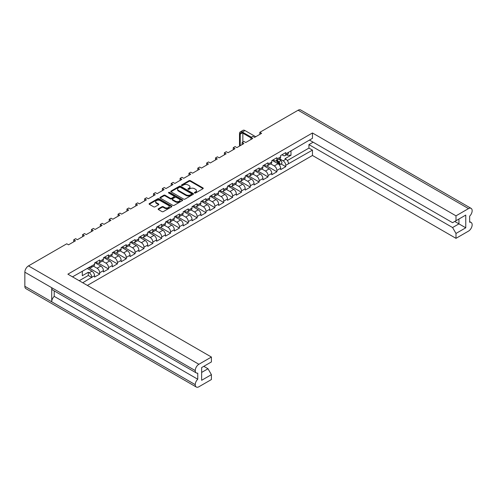 <?xml version="1.0" encoding="UTF-8"?>
<svg xmlns="http://www.w3.org/2000/svg" width="497" height="497" viewBox="0 0 497 497"><rect width="100%" height="100%" fill="white"/><g stroke="black" fill="none" stroke-linecap="round" stroke-linejoin="round"><path stroke-width="0.75" d="M194.575 193.004A0.69 0.398 0 0 0 195.551 193.004L202.956 188.723A0.988 0.572 0 0 0 203.242 188.326A0.988 0.572 0 0 0 202.956 187.922L190.413 180.678A0.988 0.572 0 0 0 189.015 180.678L181.61 184.952A0.69 0.398 0 0 0 182.585 185.518L183.548 184.965A3.156 1.82 0 0 1 188.003 184.965L189.053 185.567A3.156 1.82 0 0 1 189.972 186.853A3.156 1.82 0 0 1 189.053 188.146L188.096 188.698A0.69 0.398 0 0 0 189.071 189.258L190.028 188.705A3.156 1.82 0 0 1 194.489 188.705L195.532 189.307A3.156 1.82 0 0 1 196.458 190.6A3.156 1.82 0 0 1 195.532 191.885L194.575 192.438A0.69 0.398 0 0 0 194.575 193.004L194.575 192.438M161.941 206.733L158.419 208.765A0.988 0.572 0 0 0 158.133 209.169A0.988 0.572 0 0 0 158.419 209.566L161.941 211.598A0.988 0.572 0 0 0 163.333 211.598L171.558 206.851A0.988 0.572 0 0 0 171.85 206.448A0.988 0.572 0 0 0 171.558 206.05L159.015 198.806A0.988 0.572 0 0 0 157.617 198.806L149.398 203.553A0.988 0.572 0 0 0 149.106 203.956A0.988 0.572 0 0 0 149.398 204.36L153.648 206.814A0.988 0.572 0 0 0 155.039 206.814L158.562 204.783A0.988 0.572 0 0 0 158.847 204.379A0.988 0.572 0 0 0 158.562 203.975L156.456 202.757A2.634 1.522 0 0 1 155.679 201.683A2.634 1.522 0 0 1 157.307 200.279A2.634 1.522 0 0 1 160.183 200.608L168.44 205.373A2.634 1.522 0 0 1 169.21 206.448A2.634 1.522 0 0 1 167.582 207.858A2.634 1.522 0 0 1 164.712 207.529L163.333 206.733A0.988 0.572 0 0 0 161.941 206.733L161.941 207.386L158.419 209.417A0.988 0.572 0 0 0 158.313 209.492M66.766 243.791L28.484 265.895L198.887 364.276L211.411 357.045L67.878 274.176L312.458 132.972L455.991 215.841L468.516 208.61L298.113 110.228L259.832 132.332L261.59 133.345L254.607 137.383L252.843 136.364L250.973 137.445L252.731 138.464L245.748 142.496L243.984 141.477L242.107 142.564L243.872 143.577L236.883 147.609L235.124 146.596L233.248 147.677L235.013 148.696L228.024 152.728L226.265 151.709L224.389 152.79L226.147 153.809L219.165 157.841L217.4 156.828L215.53 157.909L217.288 158.928L210.299 162.96L208.541 161.941L206.665 163.022L208.429 164.041L201.44 168.073L199.682 167.06L197.806 168.141L199.564 169.154L192.581 173.192L190.817 172.173L188.947 173.254L190.705 174.273L183.722 178.305L181.958 177.292L180.082 178.373L181.846 179.386L174.857 183.424L173.099 182.405L171.223 183.486L172.987 184.505L165.998 188.537L164.24 187.518L162.364 188.605L164.122 189.618L157.139 193.656L155.375 192.637L153.505 193.718L155.263 194.737L148.274 198.769L146.516 197.75L144.639 198.837L146.404 199.85L139.415 203.882L137.657 202.869L135.78 203.95L137.539 204.969L130.556 209.001L128.791 207.982L126.921 209.063L128.68 210.082L121.697 214.114L119.932 213.101L118.056 214.182L119.82 215.201L112.831 219.233L111.073 218.214L109.197 219.295L110.961 220.314L103.972 224.346L102.214 223.333L100.338 224.414L102.096 225.427L95.113 229.465L93.349 228.446L91.479 229.527L93.237 230.546L86.248 234.578L84.49 233.565L82.614 234.646L84.378 235.659L77.389 239.697L75.631 238.678L73.755 239.759L75.513 240.778L68.53 244.81L66.766 243.791M171.074 191.842L183.617 199.086A0.988 0.572 0 0 0 185.008 199.086L193.234 194.339A0.988 0.572 0 0 0 193.519 193.936A0.988 0.572 0 0 0 193.234 193.532L180.691 186.294A0.988 0.572 0 0 0 179.293 186.294L171.074 191.041A0.988 0.572 0 0 0 170.782 191.444A0.988 0.572 0 0 0 171.074 191.842M182.393 200.595A0.988 0.572 0 0 0 182.685 200.192A0.988 0.572 0 0 0 182.393 199.788L169.645 192.426A0.69 0.398 0 0 0 168.669 192.991L173.962 196.048A0.988 0.572 0 0 1 174.254 196.452A0.988 0.572 0 0 1 173.962 196.855L171.627 198.204A0.988 0.572 0 0 1 170.235 198.204L165.147 195.265A0.988 0.572 0 0 0 163.755 195.265L160.233 197.297A0.988 0.572 0 0 0 159.947 197.7A0.988 0.572 0 0 0 160.233 198.098L172.776 205.342A0.988 0.572 0 0 0 174.174 205.342L182.393 200.595M73.755 241.797L73.755 239.759M82.614 236.678L82.614 234.646M91.479 231.565L91.479 229.527M100.338 226.446L100.338 224.414M109.197 221.333L109.197 219.295M118.056 216.214L118.056 214.182M126.921 211.101L126.921 209.063M135.78 205.982L135.78 203.95M144.639 200.869L144.639 198.837M153.505 195.75L153.505 193.718M162.364 190.637L162.364 188.605M171.223 185.518L171.223 183.486M180.082 180.405L180.082 178.373M188.947 175.292L188.947 173.254M197.806 170.173L197.806 168.141M206.665 165.06L206.665 163.022M215.53 159.941L215.53 157.909M224.389 154.828L224.389 152.79M233.248 149.709L233.248 147.677M242.107 144.596L242.107 142.564M250.973 139.477L250.973 137.445M259.832 134.364L259.832 132.332M82.732 282.75L91.815 277.307A3.696 2.131 60 0 0 89.205 272.785L88.298 272.257L82.303 275.717L82.303 271.194M87.36 285.427L312.458 155.468L455.991 238.336L468.516 231.105A5.144 2.97 120 0 0 472.15 224.806L472.15 224.806A5.144 2.97 120 0 0 471.088 222.439A5.144 2.97 120 0 0 469.653 222.252L469.653 216.152A5.144 2.97 120 0 0 472.15 210.722L472.15 210.703A5.144 2.97 120 0 0 471.088 208.355A5.144 2.97 120 0 0 468.516 208.61M290.987 150.709L290.987 155.238L284.992 158.698L285.905 159.22A3.696 2.131 -120 0 1 288.515 163.749L312.458 150.119L312.458 155.468M281.066 163.973L285.763 166.681L285.763 165.339A3.696 2.131 60 0 0 283.147 160.811L279.575 158.748M285.763 166.681L280.65 169.632L280.65 168.29L276.897 170.452L276.897 171.794L271.791 174.745L271.791 173.403L268.038 175.565L268.038 176.913L262.925 179.864L262.925 178.522L259.179 180.684L259.179 182.026L254.066 184.977L254.066 183.635L250.32 185.797L250.32 187.145L245.207 190.096L245.207 188.748L241.455 190.916L241.455 192.258L236.342 195.209L236.342 193.867L232.596 196.029L232.596 197.377L227.483 200.328L227.483 198.98L223.737 201.148L223.737 202.49L218.624 205.441L218.624 204.099L214.872 206.261L214.872 207.609L209.765 210.56L209.765 209.212L206.013 211.38L206.013 212.722L200.9 215.673L200.9 214.331L197.154 216.493L197.154 217.841L192.041 220.792L192.041 219.444L188.295 221.612L188.295 222.954L183.182 225.905L183.182 224.563L179.429 226.725L179.429 228.067L174.317 231.024L174.317 229.676L170.57 231.838L170.57 233.186L165.458 236.137L165.458 234.795L161.711 236.957L161.711 238.299L156.598 241.25L156.598 239.908L152.846 242.07L152.846 243.418L147.739 246.369L147.739 245.021L143.987 247.189L143.987 248.531L138.874 251.482L138.874 250.14L135.128 252.302L135.128 253.65L130.015 256.601L130.015 255.253L126.269 257.421L126.269 258.763L121.156 261.714L121.156 260.372L117.404 262.534L117.404 263.882L112.291 266.833L112.291 265.485L108.545 267.653L108.545 268.995L103.432 271.946L103.432 270.604L99.686 272.766L99.686 274.114L94.573 277.065L94.573 275.717L91.815 277.307M91.815 265.895L94.573 264.305A3.696 2.131 60 0 1 93.809 266.001L91.05 267.591A3.696 2.131 60 0 0 91.815 265.895L72.506 276.848M94.573 264.305L94.573 262.963L99.686 260.012L99.686 261.354A3.696 2.131 60 0 1 98.922 263.043A3.696 2.131 60 0 1 97.07 262.863L95.909 262.192M99.686 261.354L103.432 259.192L103.432 257.844L108.545 254.893L108.545 256.241A3.696 2.131 60 0 1 107.781 257.931A3.696 2.131 60 0 1 105.929 257.75L104.768 257.073M108.545 256.241L112.291 254.073L112.291 252.731L117.404 249.78L117.404 251.122A3.696 2.131 60 0 1 116.64 252.818A3.696 2.131 60 0 1 114.795 252.631L113.627 251.96M117.404 251.122L121.156 248.96L121.156 247.612L126.269 244.661L126.269 246.009A3.696 2.131 60 0 1 125.499 247.699A3.696 2.131 60 0 1 123.654 247.518L122.492 246.841M126.269 246.009L130.015 243.841L130.015 242.499L135.128 239.548L135.128 240.89A3.696 2.131 60 0 1 134.364 242.586A3.696 2.131 60 0 1 132.513 242.399L131.351 241.728M135.128 240.89L138.874 238.728L138.874 237.386L143.987 234.429L143.987 235.777A3.696 2.131 60 0 1 143.223 237.467A3.696 2.131 60 0 1 141.378 237.286L140.21 236.615M143.987 235.777L147.739 233.615L147.739 232.267L152.846 229.316L152.846 230.658A3.696 2.131 60 0 1 152.082 232.354A3.696 2.131 60 0 1 150.237 232.167L149.069 231.496M152.846 230.658L156.598 228.496L156.598 227.154L161.711 224.203L161.711 225.545A3.696 2.131 60 0 1 160.947 227.235A3.696 2.131 60 0 1 159.096 227.054L157.934 226.383M161.711 225.545L165.458 223.383L165.458 222.035L170.57 219.084L170.57 220.432A3.696 2.131 60 0 1 169.806 222.122A3.696 2.131 60 0 1 167.955 221.935L166.793 221.264M170.57 220.432L174.317 218.264L174.317 216.922L179.429 213.971L179.429 215.313A3.696 2.131 60 0 1 178.665 217.003A3.696 2.131 60 0 1 176.82 216.822L175.652 216.152M179.429 215.313L183.182 213.151L183.182 211.803L188.295 208.852L188.295 210.2A3.696 2.131 60 0 1 187.524 211.89A3.696 2.131 60 0 1 185.679 211.703L184.517 211.032M188.295 210.2L192.041 208.032L192.041 206.69L197.154 203.739L197.154 205.081A3.696 2.131 60 0 1 196.39 206.771A3.696 2.131 60 0 1 194.538 206.59L193.376 205.92M197.154 205.081L200.9 202.919L200.9 201.571L206.013 198.62L206.013 199.968A3.696 2.131 60 0 1 205.249 201.658A3.696 2.131 60 0 1 203.403 201.478L202.236 200.8M206.013 199.968L209.765 197.8L209.765 196.458L214.872 193.507L214.872 194.849A3.696 2.131 60 0 1 214.108 196.545A3.696 2.131 60 0 1 212.262 196.358L211.095 195.688M214.872 194.849L218.624 192.687L218.624 191.339L223.737 188.388L223.737 189.736A3.696 2.131 60 0 1 222.973 191.426A3.696 2.131 60 0 1 221.122 191.246L219.96 190.568M223.737 189.736L227.483 187.568L227.483 186.226L232.596 183.275L232.596 184.617A3.696 2.131 60 0 1 231.832 186.313A3.696 2.131 60 0 1 229.981 186.126L228.819 185.456M232.596 184.617L236.342 182.455L236.342 181.113L241.455 178.156L241.455 179.504A3.696 2.131 60 0 1 240.691 181.194A3.696 2.131 60 0 1 238.846 181.014L237.678 180.336M241.455 179.504L245.207 177.336L245.207 175.994L250.32 173.043L250.32 174.385A3.696 2.131 60 0 1 249.55 176.081A3.696 2.131 60 0 1 247.705 175.895L246.543 175.224M250.32 174.385L254.066 172.223L254.066 170.881L259.179 167.93L259.179 169.272A3.696 2.131 60 0 1 258.415 170.962A3.696 2.131 60 0 1 256.564 170.782L255.402 170.111M259.179 169.272L262.925 167.11L262.925 165.762L268.038 162.811L268.038 164.153A3.696 2.131 60 0 1 267.274 165.849A3.696 2.131 60 0 1 265.429 165.663L264.261 164.992M268.038 164.153L271.791 161.991L271.791 160.649L276.897 157.698L276.897 159.04A3.696 2.131 60 0 1 276.133 160.73A3.696 2.131 60 0 1 274.288 160.55L273.12 159.879M276.897 159.04L280.65 156.878L280.65 155.53L285.763 152.579L285.763 153.927A3.696 2.131 60 0 1 284.998 155.617A3.696 2.131 60 0 1 283.147 155.431L281.985 154.76M312.458 132.972L312.458 138.315L288.515 152.337A3.696 2.131 -120 0 1 287.751 154.027L284.998 155.617M201.639 372.427L208.001 368.755L211.411 374.657L201.639 380.298L201.639 367.575L211.411 361.934L211.411 357.045M198.887 364.276A5.144 2.97 120 0 0 195.253 370.569L195.253 370.588A5.144 2.97 120 0 0 196.315 372.936A5.144 2.97 120 0 0 197.75 373.129L197.75 379.23A5.144 2.97 120 0 0 195.253 384.659L195.253 384.672A5.144 2.97 120 0 0 196.315 387.026A5.144 2.97 120 0 0 198.887 386.772L211.411 379.54L211.411 374.657M208.001 368.755L203.801 366.326M89.031 267.305L89.205 267.405A3.696 2.131 60 0 0 91.05 267.591M89.205 272.785L91.957 271.194L87.13 268.405M91.957 271.194A3.696 2.131 60 0 1 94.573 275.717M290.987 155.238L287.353 155.238L287.353 154.256M286.502 154.747L287.353 155.238M455.991 215.841L455.991 220.724L452.581 222.693L309.445 140.055M455.991 220.724L465.757 215.083L465.757 227.806L455.991 233.447L455.991 238.336M455.991 233.447L452.581 227.545L308.935 144.608L313.141 142.185M312.458 150.119L308.935 148.087L308.935 144.608M99.686 272.766A3.696 2.131 60 0 0 97.07 268.243L93.498 266.175M97.07 268.243L100.823 266.075L94.995 262.714M103.432 259.192A3.696 2.131 60 0 1 102.668 260.882L98.922 263.043M100.823 266.075A3.696 2.131 60 0 1 103.432 270.604M108.545 267.653A3.696 2.131 60 0 0 105.929 263.124L102.357 261.062M105.929 263.124L109.682 260.962L103.861 257.601M112.291 254.073A3.696 2.131 60 0 1 111.527 255.769L107.781 257.931M109.682 260.962A3.696 2.131 60 0 1 112.291 265.485M117.404 262.534A3.696 2.131 60 0 0 114.795 258.011L111.216 255.949M114.795 258.011L118.541 255.843L112.72 252.482M121.156 248.96A3.696 2.131 60 0 1 120.392 250.65L116.64 252.818M118.541 255.843A3.696 2.131 60 0 1 121.156 260.372M126.269 257.421A3.696 2.131 60 0 0 123.654 252.892L120.075 250.83M123.654 252.892L127.4 250.73L121.579 247.369M130.015 243.841A3.696 2.131 60 0 1 129.251 245.537L125.499 247.699M127.4 250.73A3.696 2.131 60 0 1 130.015 255.253M135.128 252.302A3.696 2.131 60 0 0 132.513 247.779L128.94 245.717M132.513 247.779L136.265 245.611L130.444 242.25M138.874 238.728A3.696 2.131 60 0 1 138.11 240.418L134.364 242.586M136.265 245.611A3.696 2.131 60 0 1 138.874 250.14M143.987 247.189A3.696 2.131 60 0 0 141.378 242.66L137.799 240.598M141.378 242.66L145.124 240.498L139.303 237.137M147.739 233.615A3.696 2.131 60 0 1 146.969 235.305L143.223 237.467M145.124 240.498A3.696 2.131 60 0 1 147.739 245.021M152.846 242.07A3.696 2.131 60 0 0 150.237 237.547L146.658 235.485M150.237 237.547L153.983 235.385L148.162 232.024M156.598 228.496A3.696 2.131 60 0 1 155.834 230.186L152.082 232.354M153.983 235.385A3.696 2.131 60 0 1 156.598 239.908M161.711 236.957A3.696 2.131 60 0 0 159.096 232.434L155.524 230.366M159.096 232.434L162.848 230.266L157.021 226.905M165.458 223.383A3.696 2.131 60 0 1 164.693 225.073L160.947 227.235M162.848 230.266A3.696 2.131 60 0 1 165.458 234.795M170.57 231.838A3.696 2.131 60 0 0 167.955 227.315L164.383 225.253M167.955 227.315L171.707 225.153L165.886 221.792M174.317 218.264A3.696 2.131 60 0 1 173.552 219.954L169.806 222.122M171.707 225.153A3.696 2.131 60 0 1 174.317 229.676M179.429 226.725A3.696 2.131 60 0 0 176.82 222.202L173.242 220.134M176.82 222.202L180.566 220.034L174.745 216.673M183.182 213.151A3.696 2.131 60 0 1 182.418 214.841L178.665 217.003M180.566 220.034A3.696 2.131 60 0 1 183.182 224.563M188.295 221.612A3.696 2.131 60 0 0 185.679 217.083L182.101 215.021M185.679 217.083L189.425 214.921L183.604 211.56M192.041 208.032A3.696 2.131 60 0 1 191.277 209.722L187.524 211.89M189.425 214.921A3.696 2.131 60 0 1 192.041 219.444M197.154 216.493A3.696 2.131 60 0 0 194.538 211.97L190.966 209.902M194.538 211.97L198.291 209.802L192.469 206.441M200.9 202.919A3.696 2.131 60 0 1 200.136 204.609L196.39 206.771M198.291 209.802A3.696 2.131 60 0 1 200.9 214.331M206.013 211.38A3.696 2.131 60 0 0 203.403 206.851L199.825 204.789M203.403 206.851L207.15 204.689L201.328 201.328M209.765 197.8A3.696 2.131 60 0 1 208.995 199.496L205.249 201.658M207.15 204.689A3.696 2.131 60 0 1 209.765 209.212M214.872 206.261A3.696 2.131 60 0 0 212.262 201.739L208.684 199.67M212.262 201.739L216.009 199.57L210.188 196.209M218.624 192.687A3.696 2.131 60 0 1 217.86 194.377L214.108 196.545M216.009 199.57A3.696 2.131 60 0 1 218.624 204.099M223.737 201.148A3.696 2.131 60 0 0 221.122 196.619L217.549 194.557M221.122 196.619L224.874 194.457L219.047 191.096M227.483 187.568A3.696 2.131 60 0 1 226.719 189.264L222.973 191.426M224.874 194.457A3.696 2.131 60 0 1 227.483 198.98M232.596 196.029A3.696 2.131 60 0 0 229.981 191.507L226.408 189.444M229.981 191.507L233.733 189.338L227.912 185.977M236.342 182.455A3.696 2.131 60 0 1 235.578 184.145L231.832 186.313M233.733 189.338A3.696 2.131 60 0 1 236.342 193.867M241.455 190.916A3.696 2.131 60 0 0 238.846 186.387L235.267 184.325M238.846 186.387L242.592 184.225L236.771 180.865M245.207 177.336A3.696 2.131 60 0 1 244.443 179.032L240.691 181.194M242.592 184.225A3.696 2.131 60 0 1 245.207 188.748M250.32 185.797A3.696 2.131 60 0 0 247.705 181.275L244.126 179.212M247.705 181.275L251.451 179.113L245.63 175.745M254.066 172.223A3.696 2.131 60 0 1 253.302 173.913L249.55 176.081M251.451 179.113A3.696 2.131 60 0 1 254.066 183.635M259.179 180.684A3.696 2.131 60 0 0 256.564 176.155L252.992 174.093M256.564 176.155L260.316 173.993L254.495 170.633M262.925 167.11A3.696 2.131 60 0 1 262.161 168.8L258.415 170.962M260.316 173.993A3.696 2.131 60 0 1 262.925 178.522M268.038 175.565A3.696 2.131 60 0 0 265.429 171.043L261.851 168.98M265.429 171.043L269.175 168.881L263.354 165.52M271.791 161.991A3.696 2.131 60 0 1 271.02 163.681L267.274 165.849M269.175 168.881A3.696 2.131 60 0 1 271.791 173.403M276.897 170.452A3.696 2.131 60 0 0 274.288 165.93L270.71 163.861M274.288 165.93L278.034 163.762L272.213 160.401M280.65 156.878A3.696 2.131 60 0 1 279.886 158.568L276.133 160.73M278.034 163.762A3.696 2.131 60 0 1 280.65 168.29M196.315 387.026L25.912 288.645A5.144 2.97 -60 0 1 24.85 286.297L195.253 384.672M196.315 372.936L52.781 290.074A5.144 2.97 -60 0 1 51.719 287.72L195.253 370.588L24.85 272.194L24.85 286.297M24.85 272.194A5.144 2.97 -60 0 1 28.484 265.895M298.113 110.228A5.144 2.97 -60 0 1 300.685 109.974L471.088 208.355M51.719 287.72L51.719 301.791A5.144 2.97 -60 0 1 54.216 296.361L54.216 290.9M266.858 165.998L276.897 171.794M257.993 171.111L268.038 176.913M249.134 176.23L259.179 182.026M240.275 181.343L250.32 187.145M231.416 186.462L241.455 192.258M222.55 191.575L232.596 197.377M213.691 196.694L223.737 202.49M204.832 201.807L214.872 207.609M195.967 206.926L206.013 212.722M187.108 212.039L197.154 217.841M178.249 217.158L188.295 222.954M169.39 222.271L179.429 228.067M160.525 227.39L170.57 233.186M151.666 232.503L161.711 238.299M142.807 237.616L152.846 243.418M133.941 242.735L143.987 248.531M125.082 247.848L135.128 253.65M116.223 252.967L126.269 258.763M107.364 258.08L117.404 263.882M98.499 263.199L108.545 268.995M88.466 267.635L99.686 274.114M54.216 296.361L197.75 379.23M287.347 160.556L308.935 148.087M452.581 227.545L458.942 223.874L454.743 221.445M465.757 227.806L458.942 223.874L458.942 219.022L465.757 215.083M91.815 277.506L88.298 275.475L88.298 272.257M79.209 280.718L88.298 275.475M194.662 193.041L195.532 192.538A3.156 1.82 0 0 0 196.458 191.252L196.458 190.6M189.972 186.853L189.972 187.512A3.156 1.82 0 0 1 189.053 188.798L188.177 189.301M203.062 188.649A0.988 0.572 0 0 0 202.956 188.574L190.413 181.337A0.988 0.572 0 0 0 189.015 181.337L181.697 185.561M193.339 194.265A0.988 0.572 0 0 0 193.234 194.19L180.691 186.947A0.988 0.572 0 0 0 179.293 186.947L171.074 191.693A0.988 0.572 0 0 0 170.962 191.767M191.488 194.215A0.69 0.398 0 0 0 191.488 193.656L180.479 187.301A0.69 0.398 0 0 0 179.504 187.301L178.491 187.878A3.156 1.82 0 0 0 177.572 189.171A3.156 1.82 0 0 0 178.491 190.457L186.021 194.799A3.156 1.82 0 0 0 190.481 194.799L191.488 194.215L191.488 194.874A0.69 0.398 0 0 0 191.693 194.594L191.693 193.936M177.572 189.171L177.572 189.823A3.156 1.82 0 0 0 178.491 191.115L178.491 190.457M191.488 194.874L190.481 195.458A3.156 1.82 0 0 1 186.021 195.458L178.491 191.115M174.254 196.452L174.254 197.11A0.988 0.572 0 0 1 173.962 197.508L171.627 198.856A0.988 0.572 0 0 1 170.235 198.856L165.147 195.917A0.988 0.572 0 0 0 163.755 195.917L160.233 197.955A0.988 0.572 0 0 0 160.127 198.03M182.505 200.521A0.988 0.572 0 0 0 182.393 200.446L169.645 193.084A0.69 0.398 0 0 0 168.75 193.041M175.516 201.248A2.634 1.522 0 0 0 178.386 201.577A2.634 1.522 0 0 0 180.013 200.173A2.634 1.522 0 0 0 179.243 199.098L176.329 197.415A0.988 0.572 0 0 0 174.938 197.415L172.602 198.763A0.988 0.572 0 0 0 172.316 199.167A0.988 0.572 0 0 0 172.602 199.57L175.516 201.248L175.516 201.906A2.634 1.522 0 0 0 178.386 202.236A2.634 1.522 0 0 0 180.013 200.831L180.013 200.173M172.316 199.167L172.316 199.825A0.988 0.572 0 0 0 172.602 200.223L172.602 199.57M175.516 201.906L172.602 200.223M169.21 206.448L169.21 207.106A2.634 1.522 0 0 1 167.582 208.51A2.634 1.522 0 0 1 164.712 208.181L163.333 207.386A0.988 0.572 0 0 0 161.941 207.386M155.679 201.683L155.679 202.335A2.634 1.522 0 0 0 156.456 203.416L156.456 202.757M158.667 204.708A0.988 0.572 0 0 0 158.562 204.634L156.456 203.416M171.67 206.777A0.988 0.572 0 0 0 171.558 206.702L159.015 199.459A0.988 0.572 0 0 0 157.617 199.459L149.398 204.211A0.988 0.572 0 0 0 149.286 204.286M276.09 160.755L277.873 162.345A2.007 1.162 60 0 1 278.916 164.445M276.456 160.55L278.643 162.5A0.963 0.559 60 0 1 278.941 163.991A0.963 0.559 60 0 1 278.854 164.022M277.053 160.202L278.836 161.792A2.007 1.162 60 0 1 279.463 164.892A2.007 1.162 60 0 1 279.364 164.942M279.097 159.021L280.88 160.612A2.007 1.162 60 0 1 281.513 163.712L279.463 164.892M240.237 145.677L240.237 134.134A3.013 1.739 60 0 1 240.859 132.755A3.013 1.739 60 0 1 242.368 132.904L250.973 137.874M255.713 136.743L244.978 130.543A4.057 2.342 -120 0 0 242.952 130.344L240.337 131.848A4.057 2.342 -120 0 0 239.498 133.705L239.498 146.106M251.339 137.234L242.368 132.053A4.057 2.342 -120 0 0 240.337 131.848M242.847 142.136L242.847 133.184M288.515 163.749L285.763 165.339M285.763 153.927L288.515 152.337M283.147 160.811L285.905 159.22M195.253 384.659L51.719 301.791M195.532 192.538L195.532 191.885M188.096 189.258L188.096 188.698M189.053 188.798L189.053 188.146M181.61 185.518L181.61 184.952M189.015 181.337L189.015 180.678M190.413 181.337L190.413 180.678M202.956 188.574L202.956 187.922M171.074 191.693L171.074 191.041M179.293 186.947L179.293 186.294M180.691 186.947L180.691 186.294M193.234 194.19L193.234 193.532M186.021 195.458L186.021 194.799M190.481 195.458L190.481 194.799M160.233 197.955L160.233 197.297M163.755 195.917L163.755 195.265M165.147 195.917L165.147 195.265M170.235 198.856L170.235 198.204M171.627 198.856L171.627 198.204M173.962 197.508L173.962 196.855M169.645 193.084L169.645 192.426M182.393 200.446L182.393 199.788M158.419 209.417L158.419 208.765M163.333 207.386L163.333 206.733M164.712 208.181L164.712 207.529M158.562 204.634L158.562 203.975M149.398 204.211L149.398 203.553M157.617 199.459L157.617 198.806M159.015 199.459L159.015 198.806M171.558 206.702L171.558 206.05M277.873 162.345L276.73 163.01M279.146 163.55L278.78 163.755M280.88 160.612L278.836 161.792M242.368 132.053L244.978 130.543M240.237 134.134L242.368 132.904M471.088 222.439L469.653 221.612"/></g></svg>
